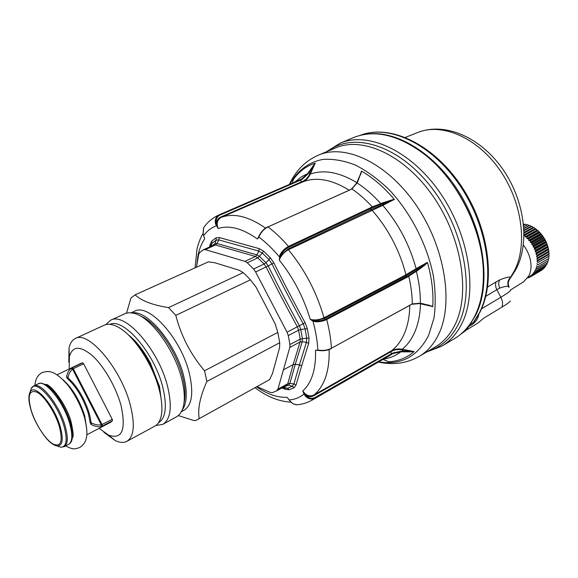 <?xml version="1.0" encoding="UTF-8"?>
<svg xmlns="http://www.w3.org/2000/svg" width="578" height="578" viewBox="0 0 578 578"><rect width="100%" height="100%" fill="white"/><g stroke="black" fill="none" stroke-linecap="round" stroke-linejoin="round"><path stroke-width="0.87" d="M289.809 347.414L300.033 342.003L302.2 341.699L306.412 342.342L299.44 364.834L295.279 364.263L293.14 364.667L287.772 383.749L277.91 389.182L289.809 347.414L289.925 344.553L288.299 335.601L287.049 332.213L255.613 271.927L253.576 269.008L247.29 262.78L244.949 261.357L205.277 249.609L203.442 249.754L199.54 252.687L198.644 254.58L196.448 267.231M277.91 389.182L276.53 390.901L272.339 392.643L270.331 392.411L257.008 386.66M126.553 313.081L130.96 298.01L135.1 294.838L208.405 261.848L214.871 262.759L239.27 270.28L243.201 272.621L246.069 275.294L250.419 279.839L255.96 286.984L275.142 323.788L277.816 332.401L204.525 370.773L206.881 381.466L279.73 342.718L277.816 332.401M279.73 342.718L279.586 347.66L272.498 373.489L269.659 379.58L196.939 419.895L194.468 420.705L178.364 415.604M289.925 344.553L300.192 339.149L300.033 342.003L293.162 364.588L283.415 369.869M247.29 262.78L257.759 257.824L255.397 256.437L215.507 244.978L205.277 249.609M213.672 245.123L215.5 244.978L217.003 243.504L256.885 254.876L255.397 256.437L244.949 261.357M288.299 335.601L298.602 330.168L297.345 326.816C285.156 304.418 277.454 289.657 266.097 266.935L255.613 271.927M268.185 265.938C279.514 288.624 287.194 303.342 299.375 325.696L287.049 332.213M276.804 390.75L286.666 385.302L287.772 383.749L289.867 383.38L295.257 364.335L299.44 364.834L301.658 365.867L308.674 343.419L309.02 338.311L307.344 328.665L305.068 322.661C294.296 302.872 283.899 282.953 273.871 262.911L270.287 257.687L263.467 251.054L259.197 248.627L219.315 237.558L216.035 237.833L211.765 241.069L210.096 244.508L209.597 246.958M283.625 386.985L288.617 385.129L289.86 383.402L293.913 383.922L296.088 384.926L301.658 365.86M203.622 249.66L213.86 245.029L214.958 243.678L211.678 246.011M253.576 269.008L264.088 264.03L266.097 266.935L268.17 265.909L265.931 262.687L268.987 259.601L262.354 253.135L257.759 257.824L264.088 264.03L265.931 262.687L259.529 256.43L256.907 254.876L258.792 251.098L259.197 248.627M282.953 387.354L284.419 387.939L282.967 387.347M263.467 251.054L262.354 253.135L258.792 251.098L218.903 239.921L217.003 243.504L214.958 243.678L216.165 240.137L216.035 237.833M308.674 343.419L306.412 342.342L306.694 338.087L305.054 328.694L303.154 323.687C292.374 303.912 281.985 284 271.971 263.958L268.17 265.909M283.256 387.188L287.49 388.257L292.266 386.249L294.101 387.708L296.088 384.926M281.912 387.932L285.51 389.37L284.427 387.939L287.49 388.257L289.188 389.76L294.101 387.708M285.51 389.37L289.188 389.76M210.63 245.99L210.096 244.508M210.522 246.539L211.996 243.273L216.165 240.137L218.903 239.921L219.315 237.558M273.871 262.911L271.971 263.951L268.987 259.601L270.287 257.687M309.02 338.311L306.694 338.087L300.192 339.149L298.602 330.168L300.777 329.46L299.39 325.725L305.068 322.661M351.402 189.122L351.93 188.963C358.974 193.774 365.766 199.75 372.304 206.902L288.487 246.43C284.744 248.396 281.869 251.293 279.86 255.122L279.297 260.136C280.901 255.693 283.942 252.225 288.422 249.739C304.873 269.716 316.73 292.396 323.991 317.777L324.511 318.427L314.873 320.776C318.839 321.195 322.603 320.559 326.165 318.861L408.22 275.67L408.769 276.262C411.03 285.872 412.215 295.083 412.309 303.891L331.418 348.259C327.654 350.124 323.666 350.781 319.453 350.225L315.516 350.189L320.739 350.687M279.86 255.122L280.727 255.411L288.184 248.923L288.422 249.739L382.802 205.349L382.73 204.677L382.802 205.349C398.524 223.809 409.636 244.92 416.117 268.691L404.925 275.374L323.991 317.777C319.302 319.894 314.721 320.436 310.241 319.381L312.936 321.144C315.74 331.281 317.38 340.897 317.849 349.986L318.254 350.369L315.516 350.189C315.863 360.21 314.772 368.858 312.221 376.134C309.989 382.419 306.846 387.339 302.8 390.909L303.97 394.08C299.693 397.534 294.78 399.499 289.238 399.976L288.783 399.506M259.724 234.682L257.485 239.017L258.901 237.081C265.916 242.348 272.729 248.93 279.34 256.834L279.99 256.986L279.297 260.136C293.357 277.693 303.667 297.439 310.241 319.381L314.605 321.643C318.846 322.054 322.871 321.346 326.693 319.526L407.497 277.007L416.377 271.284C419.137 282.461 420.466 293.125 420.365 303.262L412.259 304.093M292.309 183.161L293.248 179.729C298.833 171.659 306.109 166.153 315.082 163.206L307.503 173.776L301.311 179.259L301.803 179.606L219.922 215.081L219.3 214.763L301.311 179.259L219.409 214.72C215.962 216.526 214.676 219.618 215.543 223.989L218.173 228.505C216.208 223.404 217.241 219.698 221.273 217.379C233.714 212.747 248.468 216.316 265.526 228.086M203.839 236.351L203.68 235.622C207.04 231.005 211.245 227.725 216.288 225.803L216.736 225.427L218.173 228.505C229.35 224.929 242.457 228.426 257.485 239.017L258.821 236.583M196.722 265.62L197.929 255.852C199.244 249.212 201.484 243.576 204.648 238.945L203.702 235.687M203.124 233.888L203.738 227.515L204.749 226.157M203.088 233.758L203.68 235.622M259.471 235.405L258.901 237.081L259.594 235.571C261.48 231.691 264.291 228.809 268.019 226.916L351.93 188.963L357.117 182.93C365.347 188.291 373.229 195.183 380.779 203.608L381.046 204.244L371.163 208.253L288.733 247.254C285.25 249.089 282.577 251.806 280.727 255.411L279.99 256.986M329.106 349.56C329.446 360.723 328.138 370.317 325.204 378.359C322.517 385.577 318.745 391.14 313.89 395.034C309.584 396.884 305.885 395.511 302.8 390.909L305.047 395.757C308.175 399.044 311.506 399.846 315.039 398.163L392.7 353.642L400.857 351.814C395.706 355.723 389.948 358.158 383.575 359.119M298.219 404.643L295.835 404.708L293.393 403.928L291.196 402.367L289.267 400.019M289.231 399.976L287.071 397.296C277.534 397.707 267.39 394.232 256.646 386.863M215.543 223.989L216.353 223.729L216.736 225.427M219.922 215.081C216.714 216.772 215.522 219.654 216.353 223.729C216.62 220.521 218.087 218.282 220.76 217.003L221.273 217.379L303.045 181.781C316.39 176.702 331.714 179.476 349.018 190.119M259.652 235.087L259.594 235.571M314.605 321.643L314.873 320.776L313.175 320.515M319.453 350.225L319.909 350.492C323.832 350.976 327.553 350.34 331.064 348.599L331.281 348.592C327.647 350.413 323.774 351.07 319.67 350.55L318.5 350.391M319.555 350.463L318.254 350.369M313.905 395.699L313.89 395.034L391.581 350.716L391.602 351.345L313.905 395.699C311.275 397.079 308.551 396.92 305.719 395.236L304.527 393.914M290.438 401.551L293.342 403.928L296.832 404.781C302.178 404.376 307.25 402.83 312.026 400.142L315.039 398.163L315.017 397.505C311.723 399.073 308.623 398.314 305.719 395.236L305.047 395.757M288.371 398.986L290.366 401.472M220.76 217.003L302.554 181.434L303.045 181.781C306.188 180.314 308.609 177.742 310.307 174.072L315.191 163.169M310.4 173.855L309.808 173.913L310.307 174.072C323.94 169.354 339.445 172.215 356.821 182.648L356.272 183.891M372.492 207.697L372.304 206.902L382.939 202.762L383.163 203.391L381.046 204.244M288.184 248.923L370.664 209.821L371.813 209.323L371.994 210.11C388.293 228.801 399.622 250.353 405.98 274.767L406.522 275.359L405.438 275.981L324.511 318.427M411.037 304.527L412.309 303.891L420.365 303.262L422.475 303.667L422.215 303.956L420.148 303.558L411.89 304.252M420.567 303.631L417.648 303.313M391.602 351.345C394.622 349.69 398.105 349.184 402.057 349.82L402.201 349.307C398.184 348.577 394.644 349.054 391.581 350.716C396.891 346.627 401.132 340.962 404.304 333.73C407.765 325.732 409.585 316.311 409.78 305.466M402.057 349.82L403.061 351.316L410.105 351.316L410.055 351.858L403.003 351.858L403.061 351.316L400.951 351.251L392.686 353.021L391.465 353.729L390.547 351.316M293.183 179.823L293.089 180.423M382.939 202.762L394.167 199.28C383.951 187.214 373.128 177.858 361.705 171.233L356.908 182.424M394.29 199.424L383.033 205.233M416.406 269.247L416.117 268.691L416.63 269.117L406.522 275.359M422.475 303.667L432.778 306.383C433.572 292.743 431.831 278.177 427.547 262.687L427.395 262.354L416.341 268.568M432.77 306.542L420.495 303.804C420.148 314.786 418.176 324.352 414.578 332.487C411.428 339.517 407.302 345.117 402.201 349.307L402.295 349.863L410.105 351.316L414.086 351.511L402.44 349.35M309.808 173.913C308.081 177.482 305.661 179.989 302.554 181.434M301.803 179.606L308.009 174L309.158 172.258L308.688 172.006M294.838 182.063L301.673 176.68L306.492 174.188L308.009 174M351.792 188.905L356.749 183.002L360.253 174.787L357.999 181.008L356.778 182.944M382.499 204.793L371.813 209.323M350.167 189.736L351.561 188.919L357.117 182.93L357.999 181.008M360.614 174.715L361.568 171.153M418.299 269.977L417.908 269.449L416.008 270.714L416.377 271.284L418.299 269.977L424.418 265.483L427.496 262.506M408.22 275.67L416.008 270.714M382.976 359.458L388.611 361.763C398.22 361.293 406.681 357.926 413.971 351.67L414.086 351.511M388.495 361.77L387.78 361.38M400.951 351.251L400.857 351.814L403.003 351.858M410.055 351.858L414.058 351.597M292.8 181.478L293.118 179.946M428.963 305.495L432.705 306.687M429.237 305.213L422.207 303.956M427.395 262.354L424.028 264.962L416.63 269.117L417.908 269.449L424.028 264.962L424.418 265.483M390.107 200.277L390.316 200.898L394.355 199.591M360.239 174.823L361.416 171.124M312.705 166.291L313.168 166.543L315.27 163.191M292.295 183.168L292.865 181.268M387.043 361.055L388.358 361.756M383.59 359.697L386.783 360.954M382.947 359.473L383.315 359.588M441.628 346.229C450.074 341.251 456.837 333.658 461.93 323.442C477.89 291.811 469.372 235.036 440.089 192.799C410.929 150.432 367.883 131.184 340.074 143.207L353.671 137.521C374.58 129.262 398.04 134.761 424.042 154.03C457.444 179.599 482.97 230.636 483.381 272.657C483.656 289.506 480.817 303.92 474.87 315.906C469.69 326.108 462.841 333.723 454.322 338.737L441.628 346.229L426.571 352.045M476.178 231.525C470.73 214.525 462.826 198.76 452.458 184.223M464.177 331.05L466.273 330.117L468.772 326.613L472.551 324.244C476.048 321.549 478.114 318.29 478.75 314.475M366.734 134.154C396.06 129.645 435.436 153.358 460.225 194.121C485.094 234.805 490.744 285.611 475.73 315.039L468.772 326.613M510.309 300.928C510.201 301.6 508.235 303.168 504.413 305.61L483.576 318.29L478.028 322.972L466.273 330.117M472.551 324.244L479.935 312.243M469.589 324.937L473.346 322.531L479.458 312.698C495.592 281.479 487.868 226.135 459.423 184.801C431.094 143.344 388.524 124.075 360.275 135.31L360.051 135.397M508.871 287.028L508.712 286.637M501.87 307.135C503.019 304.201 502.679 300.914 500.859 297.265L496.842 289.657L499.739 288.075C505.302 286.139 508.264 285.799 508.647 287.071L509.037 287.403M485.758 296.391L496.842 289.657C495.375 286.753 495.158 284.152 496.184 281.854L487.608 287.006M510.482 290.019L523.444 281.905L528.711 276.183C530.915 271.92 531.536 266.877 530.582 261.039C529.535 255.252 527.122 249.913 523.357 245M508.864 286.486L508.207 283.82M508.221 283.184L508.337 283.661M508.647 287.071C507.159 283.552 507.737 280.359 510.374 277.498L509.933 278.704C508.004 281.609 507.694 284.47 508.987 287.295M496.184 281.854L499.695 279.918C506.379 277.223 509.94 276.414 510.374 277.498L514.268 271.053C527.909 245.195 522.071 201.354 499.32 169.318C476.648 137.167 441.802 122.666 417.908 132.441L405.344 137.391M524.766 224.56L523.509 224.011M527.049 224.987L525.453 224.192L523.625 225.182M527.627 224.698L523.755 226.778L527.627 224.698L529.361 225.644M523.971 230.651L531.507 226.525L529.759 225.427L523.878 228.635M531.507 226.525L523.971 230.752L531.897 226.41M524.022 232.833L533.545 227.595L531.926 226.424M533.545 227.595L524.022 233.115M524.022 235.239L535.539 228.888L534 227.631M535.539 228.888L536.052 229.061L524.015 235.434M524.708 235.354L525.453 237.023L537.453 230.376L536.073 229.083L524.68 235.333M538.039 230.723L526.674 237.016L527.288 238.721L539.281 232.053L538.039 230.723L526.652 236.994L525.453 237.023M539.281 232.053L539.874 232.522L528.523 238.844L527.288 238.721M528.545 238.873L529.015 240.593L540.994 233.902L539.895 232.551L528.523 238.844M540.994 233.902L541.608 234.516L530.264 240.867L529.015 240.593M541.629 234.545L530.264 240.867L530.611 242.616L542.583 235.896L541.608 234.516M542.583 235.896L543.197 236.655L531.868 243.027L530.611 242.616M543.219 236.684L531.883 243.056L532.056 244.761L544.021 238.02L543.197 236.655M544.021 238.02L544.628 238.924L533.306 245.318L532.056 244.761M544.642 238.952L533.328 245.347L533.118 246.589L533.342 247.016L545.292 240.246L544.628 238.924M545.292 240.246L545.878 241.286L534.571 247.702L533.342 247.016M545.892 241.315L534.585 247.738L534.455 249.349L546.391 242.55L545.878 241.286M546.391 242.55L546.947 243.721L535.647 250.166L534.455 249.349M546.954 243.75L535.662 250.195L535.221 251.286L535.38 251.741L547.301 244.92L546.947 243.721M547.301 244.92L547.807 246.199L536.521 252.673L535.38 251.741M547.814 246.235L536.536 252.702L535.979 253.699L536.102 254.154L548.009 247.312L547.807 246.199M548.009 247.312L548.457 248.706L537.186 255.194L536.102 254.154M537.193 255.223L536.615 256.574L548.515 249.71L548.464 248.735L537.186 255.194M548.515 249.71L548.89 251.199L537.634 257.709L536.615 256.574M537.634 257.737L536.919 258.973L548.804 252.087L548.89 251.228L537.634 257.709M548.804 252.087L549.1 253.663L537.858 260.187L536.919 258.973M549.1 253.691L537.013 260.88L537.013 261.314L548.883 254.414L549.1 253.663M548.883 254.414L549.086 256.061L537.858 262.607L537.013 261.314M537.858 262.607L549.086 256.061M537.858 262.636L548.789 256.264M548.746 256.668L548.847 258.373L537.634 264.934L536.89 263.59M537.634 264.934L548.847 258.373M537.627 264.962L548.443 258.641M548.399 258.828L548.399 260.57L537.193 267.144L536.55 265.757M537.193 267.144L548.399 260.57M547.843 260.924L547.727 262.643L536.536 269.225L536.008 267.809L537.041 267.209M547.055 263.055L546.853 264.551L535.669 271.14L535.264 269.724L547.727 262.643M546.037 265.049L545.784 266.292L534.614 272.881L534.52 271.154L535.662 271.169L546.853 264.551M544.794 266.884L544.534 267.831L533.371 274.427L533.436 272.751L534.599 272.903L545.784 266.292M533.371 274.427L544.534 267.831M543.334 268.553L543.118 269.167L531.962 275.771L532.287 274.189M531.962 275.771L543.118 269.167M541.651 270.042L530.394 276.884L530.799 275.381M530.257 276.84L528.689 277.765L528.906 276.508L530.373 276.898L541.543 270.287M537.453 230.376L538.01 230.701M525.474 224.199L523.625 225.203M523.755 226.735L526.991 224.972M523.863 228.375L529.058 225.543M529.78 225.442L523.878 228.664M523.957 230.268L531.124 226.345M524.015 232.407L533.169 227.378M534.029 227.645L524.022 233.144M524.022 234.769L535.17 228.628M525.099 236.727L537.099 230.08M526.955 238.389L538.949 231.727M528.697 240.231L540.683 233.541M530.322 242.225L542.294 235.506M531.796 244.35L543.761 237.609M533.118 246.589L545.068 239.819M534.26 248.908L546.203 242.117M535.221 251.286L547.142 244.472M535.979 253.699L547.893 246.864M536.536 256.119L548.435 249.263M536.883 258.525L548.768 251.647M537.013 260.88L548.883 253.98M537.186 267.173L536.008 267.809M535.264 269.724L535.958 269.312M534.332 271.465L534.86 271.154M533.212 273.033L533.639 272.78M533.357 274.449L531.926 274.406M531.941 275.785L530.481 275.569M528.003 277.382L528.689 277.765M528.299 277.563L527.606 277.975M69.223 368.974L69.367 356.763C72.423 345.796 80.147 345.485 92.538 355.824C104.062 366.373 116.12 387.325 121.004 405.416C126.271 429.873 122.131 439.786 108.585 435.155L99.141 428.334M57.005 374.819L81.252 363.215L82.618 362.803L83.615 363.764L112.248 419.332L101.316 424.881C98.47 425.343 95.189 424.722 91.483 423.024L90.891 422.142M86.758 434.844L110.774 422.215L112.486 420.755L112.248 419.332M68.811 362.218L69.028 348.144C70.061 343.224 72.178 340.001 75.378 338.477C88.499 330.19 121.459 369.263 130.455 405.525C135.173 424.859 133.973 436.802 126.835 441.346C123.692 442.979 119.834 442.719 115.268 440.58L103.946 432.366M75.378 338.477L104.271 325.168C108.31 323.369 113.36 324.272 119.422 327.885C134.739 336.728 153.401 365.679 159.412 390.439C161.544 398.943 162.317 406.283 161.732 412.468C160.98 419.469 158.661 424.035 154.788 426.167L126.835 441.346M160.467 395.034L158.798 386.595C153.531 367.789 144.782 352.016 132.535 339.286M127.81 334.416C136.133 340.825 143.727 350.528 150.591 363.519L159.485 386.48L161.645 402.823M132.21 312.922C147.744 309.656 176.81 345.131 184.064 377.593C187.518 392.751 186.896 403.589 182.193 410.12M131.17 312.777L134.464 311.267C148.893 302.482 181.911 339.38 189.642 374.689C193.688 393.539 191.809 405.402 183.999 410.301L181.449 411.688M204.525 370.773C190.668 354.408 181.095 335.941 175.799 315.371L250.419 279.839M135.1 294.838C141.531 300.871 152.686 305.119 168.574 307.597L175.799 315.371M206.881 381.466C200.089 396.602 197.531 409 199.208 418.653L269.659 379.58M199.208 418.653L198.102 419.332M168.574 307.597L243.201 272.621M109.928 324.33C123.88 317.474 155.056 353.996 162.989 388.055C167.23 406.609 165.698 418.226 158.394 422.894M105.767 324.634L110.615 320.226C125.043 311.318 159.297 350.441 167.815 387.433C172.266 407.129 170.589 419.44 162.779 424.368L155.807 425.531M140.403 316.029C156.046 321.794 176.839 351.699 182.821 377.709C185.256 387.954 185.654 396.364 184.014 402.953M110.615 320.226L125.896 313.276L129.58 312.698L133.728 313.24C150.424 316.549 175.213 350.333 181.998 380.021C185.025 392.895 185.097 402.909 182.222 410.055L180.17 413.682L177.497 416.276L162.779 424.368M72.936 435.863L72.452 436.289M68.291 378.294L67.973 377.398L66.542 376.842C67.337 373.041 68.789 370.267 70.899 368.533L72.272 367.752L73.262 368.728L72.604 369.19L101.316 424.881L100.868 426.672C98.065 427.077 94.806 426.347 91.093 424.498L91.483 423.024L90.876 421.839M70.899 368.533L72.604 369.19C70.429 370.939 68.883 373.67 67.973 377.398L68.544 378.496M66.542 376.842L67.279 378.344L68.558 378.525C78.565 386.624 89.72 408.27 90.862 421.788L90.233 422.908L91.093 424.498M100.868 426.672L102.342 426.08L102.096 424.657L73.262 368.728L83.615 363.764M307.344 328.672L300.777 329.46L302.373 338.527L302.2 341.699L295.279 364.263L293.14 364.66M299.411 364.92L301.637 365.953L299.411 364.92L293.913 383.922L292.266 386.249L288.617 385.129L286.666 385.302L276.53 390.901M211.765 241.062L211.996 243.273L211.049 246.3M288.733 247.254L288.487 246.43C281.847 238.714 275.027 232.212 268.019 226.916L350.651 189.591M410.647 304.873L331.418 348.259C330.912 339.156 329.337 329.576 326.693 319.526L326.165 318.861M267.556 227.046L267.701 226.843C264.059 228.678 261.314 231.475 259.457 235.246L258.669 236.843M392.686 353.021L392.7 353.642L389.485 355.723L312.026 400.142M299.982 179.837L301.947 182.258M370.946 207.473L370.874 210.587M404.925 275.374L407.497 277.007M315.017 397.505L391.465 353.729L391.45 354.365M289.773 184.252C297.193 170.871 308.601 162.071 323.08 159.376C333.21 158.733 343.982 160.626 355.391 165.07C366.929 170.98 378.207 179.223 389.225 189.794C410.662 212.617 427.106 244.61 433.312 275.619C435.566 290.9 435.79 305.076 433.977 318.146L428.666 335.247C417.67 356.633 401.045 365.498 378.792 361.857M309.909 173.696L309.158 172.258L313.168 166.543L309.909 173.696M382.73 204.677L383.163 203.391L390.316 200.898L382.73 204.677M289.376 184.425C295.77 170.532 305.495 160.749 318.557 155.077C345.304 143.452 387.209 162.844 415.987 204.93C444.865 246.871 453.846 302.973 438.781 334.012C433.948 344.098 427.431 351.547 419.238 356.359C406.919 363.36 393.307 365.267 378.409 362.081M318.557 155.077L335.637 147.903C362.717 136.141 404.723 155.063 433.29 196.578C461.966 237.948 470.514 293.552 455.081 324.554C450.132 334.633 443.507 342.104 435.212 346.973L419.238 356.359M328.203 151.024C353.288 131.654 398.423 144.832 431.181 187.135C464.091 229.228 475.347 290.705 458.513 323.998C451.396 338.087 441.368 347.067 428.428 350.962M466.374 330.06L460.052 334.77L466.287 330.11M510.41 290.004C511.479 290.366 508.293 292.786 500.859 297.265L481.553 308.796M499.739 288.075C498.395 285.084 498.38 282.367 499.695 279.918M72.272 367.752L82.618 362.803M112.486 420.755L102.342 426.08M67.279 378.344C76.534 386.892 83.586 398.748 88.427 413.906L90.233 422.908M62.879 379.616C72.358 388.04 79.634 400.106 84.713 415.813L86.707 428.724M28.929 396.862L30.2 391.855C34.608 382.889 54.216 405.207 60.235 426.68C63.616 439.273 62.648 445.717 57.323 446.006L60.762 447.228C66.593 446.931 67.677 439.923 64.028 426.203C57.504 402.779 36.082 378.525 31.277 388.373L33.777 385.938L38.314 383.77C45.236 379.269 63.847 402.512 69.678 423.522C72.814 434.938 72.474 441.881 68.666 444.359C71.621 442.827 74.483 438.196 70.415 422.771M33.777 385.938C40.641 381.466 59.245 404.81 65.133 425.856C68.298 437.293 67.994 444.236 64.216 446.693L68.666 444.359M52.62 444.056L57.323 446.006C55.416 445.291 57.294 446.845 51.926 443.579C46.088 439.966 34.846 423.587 31.104 410.308C28.524 401.789 28.221 395.634 30.2 391.855L31.277 388.373L30.034 392.159M64.216 446.693L60.762 447.228L57.027 445.963M59.361 426.578C63.081 441.78 60.892 447.553 52.779 443.89C45.272 439.388 35.359 423.92 31.212 410.409C27.26 395.489 29.196 389.42 37.035 392.209C44.52 396.132 55.199 412.497 59.361 426.578M284.665 388.069L283.047 387.303M210.493 246.553L211.078 244.595L210.558 246.524M195.068 267.852L196.968 249.284C197.633 245.953 200.161 237.977 202.979 233.548M204.02 236.951L203.044 233.823L203.629 227.725M219.3 214.763C212.885 217.631 207.697 221.887 203.738 227.522M255.122 387.708C266.74 396.609 278.668 401.428 290.915 402.165M258.893 236.445L258.684 236.821M428.782 305.451L420.141 303.558M357.63 181.073L360.275 174.737M340.074 143.207L326.223 151.862M480.058 311.99C496.271 280.258 488.446 225.427 460.204 184.433C432.062 143.416 389.608 123.865 360.275 135.31M515.973 269.427L510.157 278.423M516.371 268.654C530.293 241.221 524.109 198.991 501.964 168.01C479.906 137.217 445.089 121.864 417.908 132.441M69.367 356.763L69.028 348.144M108.585 435.155L115.268 440.58M46.97 385.533L47.75 385.158M38.314 383.77C40.67 383.648 39.29 381.791 46.348 385.136C54.498 389.868 65.993 407.454 70.364 422.59M84.677 418.205C86.895 427.648 87.466 434.092 86.382 437.517C85.768 441.664 83.564 444.981 79.771 447.466C74.569 449.25 73.399 449.807 65.61 445.963M34.897 385.403C35.403 379.089 37.852 374.797 42.245 372.543C48.198 370.917 54.029 369.443 67.525 384.767C75.061 394.413 80.696 405.272 84.439 417.352M45.337 384.558L45.438 384.478C49.484 382.636 66.969 404.73 71.21 422.345C73.327 432.423 73.709 437.51 72.344 437.597M46.283 385.093L47.418 384.984"/></g></svg>
